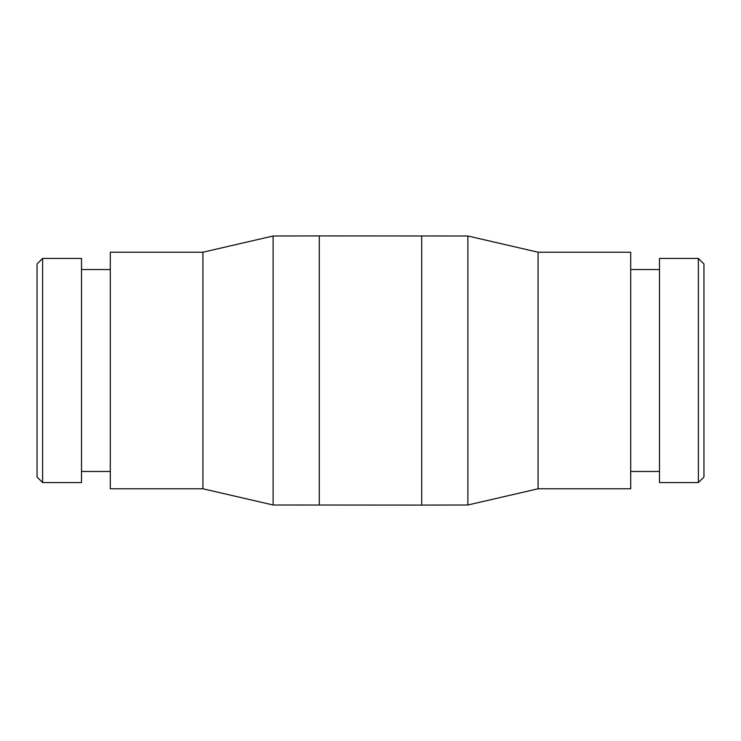 <?xml version="1.0" encoding="UTF-8"?>
<svg xmlns="http://www.w3.org/2000/svg" width="741" height="741" viewBox="0 0 741 741"><rect width="100%" height="100%" fill="white"/><g stroke="black" fill="none" stroke-linecap="round" stroke-linejoin="round"><path stroke-width="1.11" d="M698.393 258.424L703.95 263.981L703.95 477.019L698.393 482.576L659.49 482.576L659.49 258.424L698.393 258.424L698.393 482.576M630.702 269.539L659.49 269.539M659.49 471.461L630.702 471.461M538.068 252.218L630.702 252.218L630.702 488.782L538.068 488.782L467.877 505.001L421.712 505.084L273.123 505.001L202.932 488.782L110.298 488.782L110.298 252.218L202.932 252.218L273.123 235.999L319.288 235.916L467.877 235.999L538.068 252.218L538.068 488.782M467.877 235.999L467.877 505.001M273.123 235.999L273.123 505.001M202.932 252.218L202.932 488.782M81.51 269.539L110.298 269.539M110.298 471.461L81.51 471.461M42.608 258.424L81.51 258.424L81.51 482.576L42.608 482.576L37.05 477.019L37.05 263.981L42.608 258.424L42.608 482.576M421.712 235.916L421.712 505.084M319.288 235.916L319.288 505.084"/></g></svg>
